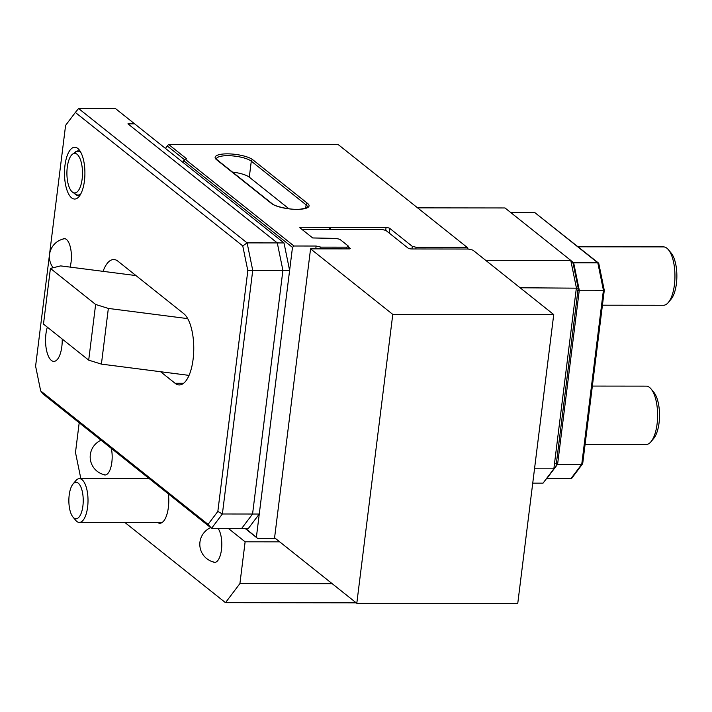 <?xml version="1.0" encoding="UTF-8"?>
<svg xmlns="http://www.w3.org/2000/svg" width="712" height="712" viewBox="0 0 712 712"><rect width="100%" height="100%" fill="white"/><g stroke="black" fill="none" stroke-linecap="round" stroke-linejoin="round"><path stroke-width="1.07" d="M103.32 474.45A18.058 7.111 -89.9 0 0 105.047 474.984A18.058 7.111 -89.9 0 0 111.348 448.418M212.941 561.839A18.058 7.111 -89.9 0 0 214.659 562.382A18.058 7.111 -89.9 0 0 221.583 548.632A18.058 7.111 -89.9 0 0 217.988 528.322M356.196 602.824L225.49 602.681L239.917 583.573L332.184 583.68M79.192 422.777L75.49 452.485L80.848 478.651M279.709 541.85L245.124 541.805L239.917 583.573M225.49 602.681L124.885 522.474M168.388 493.888A22.615 8.909 90.1 0 1 159.844 523.249A22.615 8.909 90.1 0 1 157.601 522.51M245.124 541.805L228.214 528.331M72.944 517.01L75.677 520.312A21.885 8.624 -89.9 0 0 76.798 521.424A21.885 8.624 -89.9 0 0 79.37 522.43A21.885 8.624 -89.9 0 0 87.914 503.856A21.885 8.624 -89.9 0 0 81.996 479.657A21.885 8.624 -89.9 0 0 79.424 478.651A21.885 8.624 -89.9 0 0 75.721 480.76L72.98 484.053A18.245 7.182 -89.9 0 0 68.859 500.527A18.245 7.182 -89.9 0 0 72.944 517.01A18.245 7.182 -89.9 0 0 73.879 517.936A18.245 7.182 -89.9 0 0 82.895 506.001A18.245 7.182 -89.9 0 0 78.213 483.137A18.245 7.182 -89.9 0 0 72.98 484.053M356.801 603.304L274.583 537.756L310.565 248.853L392.784 314.401L356.801 603.304L517.749 603.482L553.731 314.579L472.893 250.126L468.167 249.031L467.045 247.287L338.245 144.598L168.575 144.411L186.615 158.794L185.423 159.444L293.994 246.005L316.119 246.032L320.845 247.126L347.002 247.153L348.586 246.281L339.82 239.294L336.037 238.413L312.693 237.95L299.805 227.689L300.606 227.253L386.046 227.564A2.919 0.801 -172.9 0 1 389.829 228.436L412.293 246.352L416.075 247.233L467.045 247.287M416.075 247.233L415.861 248.969M346.78 248.897L347.002 247.153M320.845 247.126L320.631 248.871M245.56 528.348L257.575 538.388L275.402 538.406M257.575 538.388L244.981 528.348M183.42 162.745L183.678 160.654L185.423 159.444M293.994 246.005L292.481 247.393L256.409 536.999M292.481 247.393L183.678 160.654M184.755 159.915L167.284 145.987L165.451 148.416M167.284 145.987L168.575 144.411M411.972 248.969L412.293 246.352M348.586 246.281L348.257 248.897M330.386 227.502L330.137 229.46M315.772 248.862L316.119 246.032M232.539 172.108A18.245 5.011 -172.9 0 1 249.298 177.181L288.938 208.785M329.442 227.279L329.167 229.46M585.086 444.43L646.078 444.502A29.183 11.499 -89.9 0 0 651.008 441.689A29.183 11.499 -89.9 0 0 657.078 424.049A29.183 11.499 -89.9 0 0 651.071 388.948A29.183 11.499 -89.9 0 0 646.149 386.127L592.357 386.073M651.071 388.948L653.803 392.25A25.534 10.057 90.1 0 1 659.054 422.964A25.534 10.057 90.1 0 1 653.75 438.396L651.008 441.689M602.432 305.199L663.424 305.27A29.183 11.499 -89.9 0 0 668.354 302.458A29.183 11.499 -89.9 0 0 674.415 284.827A29.183 11.499 -89.9 0 0 668.408 249.716A29.183 11.499 -89.9 0 0 663.486 246.895L578.153 246.806M668.408 249.716L671.149 253.018A25.534 10.057 90.1 0 1 676.4 283.732A25.534 10.057 90.1 0 1 671.096 299.165L668.354 302.458M570.926 478.615L581.749 464.286L603.42 290.247L579.283 290.22L557.603 464.26L581.749 464.286L582.692 463.69L571.887 478.117L570.926 478.615L546.727 478.589M546.78 478.589L557.603 464.26L555.787 463.245M572.804 263.013L573.658 262.781L579.283 290.22L577.316 290.363M570.953 260.628L573.658 262.781L597.804 262.808L534.774 212.559L598.498 263.031L597.804 262.808L598.748 264.027L598.783 263.493L604.283 290.327L582.692 463.69M597.804 262.808L603.42 290.247L604.141 290.389M534.774 212.559L510.744 212.532M468.167 249.031L411.839 248.969A2.919 0.801 -172.9 0 1 408.056 248.088L385.86 230.394L382.077 229.513L303.615 229.433L302.653 229.958M348.488 247.055L350.366 248.639L349.467 248.897L310.565 248.853M553.731 314.579L392.784 314.401M77.421 191.679A19.785 7.796 -89.9 0 0 82.147 167.231A19.785 7.796 -89.9 0 0 72.793 153.979A19.785 7.796 -89.9 0 0 71.983 154.629A19.785 7.796 -89.9 0 0 66.919 174.218A19.785 7.796 -89.9 0 0 72.749 192.32A19.785 7.796 -89.9 0 0 77.421 191.679M72.793 153.979L75.944 151.95A21.885 8.624 90.1 0 1 78.08 151.264A21.885 8.624 90.1 0 1 80.839 152.421M80.794 193.895A21.885 8.624 90.1 0 1 78.035 195.043A21.885 8.624 90.1 0 1 75.899 194.358L72.749 192.32M259.266 514.019L248.443 528.348L241.742 528.348L252.564 514.019L259.266 514.019L289.615 270.373L282.913 270.364L277.288 242.925L283.999 242.934L289.615 270.373M75.356 112.451L78.578 108.518L115.46 108.562L134.639 123.852L127.938 123.844L277.288 242.925L282.913 270.364L252.564 514.019L241.742 528.348L211.562 528.313L43.023 393.941L40.673 390.915L208.073 524.379L211.562 528.313L222.384 513.984L252.564 514.019L282.913 270.364L252.733 270.329L222.384 513.984L217.836 511.447L247.829 270.676L252.733 270.329L247.108 242.89L242.756 245.916L75.356 112.451L65.593 125.383L35.6 366.155L40.673 390.915M78.578 108.518L247.108 242.89L277.288 242.925L127.938 123.844L134.639 123.852L283.999 242.934M103.062 271.352A36.481 14.373 90.1 0 1 113.662 259.533A36.481 14.373 90.1 0 1 117.961 261.215L183.732 313.645A36.481 14.373 90.1 0 1 193.593 353.989A36.481 14.373 90.1 0 1 179.353 384.934A36.481 14.373 90.1 0 1 175.063 383.261L160.583 371.726M64.97 165.398A25.899 10.208 90.1 0 1 79.103 149.751A25.899 10.208 90.1 0 1 84.434 180.91A25.899 10.208 90.1 0 1 79.05 196.556A25.899 10.208 90.1 0 1 67.987 192.694A25.899 10.208 90.1 0 1 64.97 165.398M80.465 151.745A22.25 8.767 -89.9 0 0 78.08 150.9A22.25 8.767 -89.9 0 0 74.413 152.938M62.211 339.037A21.155 8.339 90.1 0 1 61.837 346.566A21.155 8.339 90.1 0 1 53.872 361.385A21.155 8.339 90.1 0 1 45.942 333.892A21.155 8.339 90.1 0 1 47.339 327.182M70.096 267.116A18.058 7.111 -89.9 0 0 71.075 262.096A18.058 7.111 -89.9 0 0 64.32 238.636A18.058 7.111 -89.9 0 0 62.594 239.17M247.829 270.676L242.756 245.916M208.073 524.379L217.836 511.447M74.368 193.37A22.25 8.767 -89.9 0 0 78.035 195.408A22.25 8.767 -89.9 0 0 80.42 194.572M95.63 304.46L108.349 308.43L101.407 364.117L88.697 360.147L95.63 304.46L50.419 268.406L43.485 324.102L88.697 360.147M135.983 275.58L60.662 265.896L50.419 268.406M101.407 364.117L189.063 375.384M108.349 308.43L187.692 318.62M578.197 288.182L556.01 466.298L543.025 483.163L553.847 468.825L576.391 287.826L570.766 260.387L573.124 263.422L578.197 288.182L520.107 287.773M556.01 466.298L553.847 468.825L534.525 468.808M485.655 260.298L570.766 260.387L505.004 207.957L417.588 207.86M543.025 483.163L532.736 483.145M252.805 159.773L307.62 203.472A19.696 5.411 -172.9 0 1 296.904 209.355A19.696 5.411 -172.9 0 1 271.406 203.436L216.59 159.737A19.696 5.411 -172.9 0 1 227.297 153.854A19.696 5.411 -172.9 0 1 252.805 159.773A1.46 1.282 128.6 0 0 251.292 161.17A18.245 5.011 7.1 0 0 231.338 155.812A18.245 5.011 7.1 0 0 216.43 158.892L217.329 159.986A1.46 1.282 128.6 0 0 216.59 159.737M389.829 228.436L389.242 233.091M385.699 230.35L386.046 227.564M249.298 177.181L251.292 161.17L306.098 204.869L305.688 208.18M217.329 159.986L272.135 203.685C273.693 206.08 290.959 210.414 300.606 209.132C310.681 207.486 306.32 206.934 307.433 207.103A18.245 5.011 7.1 0 0 306.098 204.869A1.46 1.282 128.6 0 1 307.62 203.472M272.135 203.685A1.46 1.282 128.6 0 0 271.406 203.436M300.606 227.253L300.482 228.223M175.063 383.261L183.651 383.27M149.369 478.722L79.424 478.651M162.096 522.519L79.37 522.43M101.086 440.23A18.245 18.245 0 0 0 105.536 474.948M210.699 527.628A18.245 18.245 0 0 0 215.157 562.338M78.08 151.264L79.664 151.264M78.035 195.043L79.611 195.043M64.81 238.68A18.245 18.245 0 0 0 53.133 267.748"/></g></svg>
